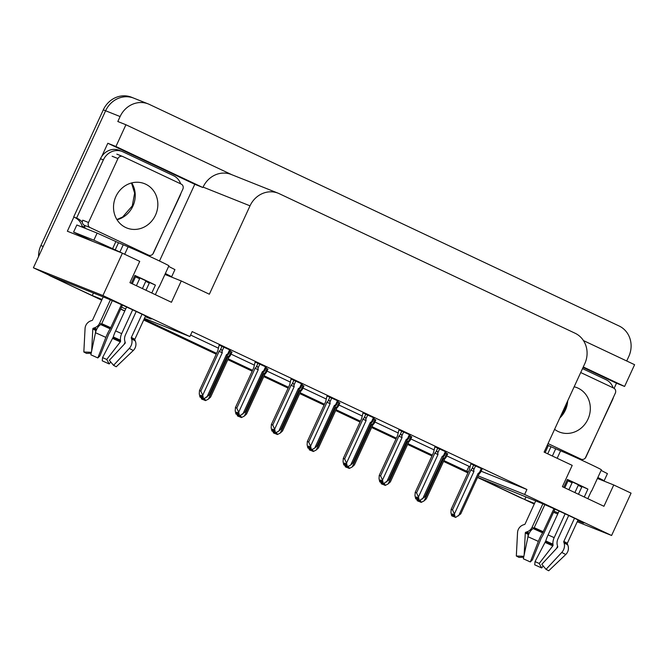 <?xml version="1.0" encoding="UTF-8"?>
<svg xmlns="http://www.w3.org/2000/svg" width="668" height="668" viewBox="0 0 668 668"><rect width="100%" height="100%" fill="white"/><g stroke="black" fill="none" stroke-linecap="round" stroke-linejoin="round"><path stroke-width="1" d="M577.703 520.698L581.811 522.343A25.033 0.559 -155.3 0 0 583.782 523.002A25.033 0.559 -155.3 0 0 565.896 514.176A25.033 0.559 -155.3 0 0 540.278 502.745L477.587 477.311L522.601 498.545A23.463 21.518 -68.2 0 0 523.704 499.021A23.463 21.518 -68.2 0 0 524.806 499.422M145.223 316.69L149.331 318.335A25.033 0.559 -155.3 0 0 151.302 318.995A25.033 0.559 -155.3 0 0 133.416 310.169A25.033 0.559 -155.3 0 0 107.79 298.738L50.726 275.959L33.4 267.784L105.619 110.763A23.463 21.518 -68.2 0 1 133.792 98.154A23.463 21.518 -68.2 0 1 134.894 98.639M534.25 504.039L524.747 499.555L534.525 503.455M525.916 497.009L524.747 499.555M467.959 472.769L443.602 461.279L467.959 472.769M432.012 455.81L407.647 444.32L432.012 455.81M396.057 438.851L371.7 427.361L396.057 438.851M360.102 421.892L335.745 410.402L360.102 421.892M324.147 404.933L299.79 393.444L324.147 404.933M288.192 387.974L263.835 376.485L288.192 387.974M252.237 371.007L227.88 359.518L252.237 371.007M216.29 354.048L143.779 319.847L216.29 354.048M124.824 310.904L120.724 308.975L124.824 310.904M101.711 300.174L50.551 276.043L101.77 300.032L92.259 295.548L102.037 299.456M93.428 293.01L92.259 295.548M101.787 156.37L107.815 143.261L194.78 184.284L159.493 261.004M478.213 475.933L524.63 494.462L611.596 535.485L631.068 493.143L613.742 484.968L603.939 506.286L562.406 486.688L572.209 465.379L544.111 452.119L584.759 363.734A23.463 21.518 111.8 0 0 575.098 333.24L279.291 193.703A23.463 21.518 111.8 0 0 278.189 193.219A23.463 21.518 111.8 0 0 250.016 205.836L209.36 294.221L181.262 280.961L171.459 302.278L129.926 282.681L139.729 261.372L122.403 253.197L67.359 231.22L73.872 217.067M583.055 367.442L616.489 383.207L614.134 388.333M581.486 459.317L581.193 459.951M231.813 174.707L125.926 124.757L115.931 146.501L202.888 187.524L194.78 184.284M115.931 146.501L107.815 143.261M583.281 366.957L624.597 386.446L616.489 383.207M278.189 193.219L231.262 174.49A23.463 21.518 111.8 0 0 203.089 187.098L202.888 187.524M624.597 386.446L634.6 364.703L583.448 340.571M125.926 124.757L117.818 121.526L120.106 116.549A23.463 21.518 -68.2 0 1 148.271 103.941A23.463 21.518 -68.2 0 1 149.373 104.417L619.111 325.992A23.463 21.518 -68.2 0 1 628.78 356.495L626.709 360.987M611.596 535.485L577.219 521.758M557.73 513.976L553.521 512.298M122.403 253.197L102.922 295.54L33.4 267.784M121.526 307.23L125.734 308.917M554.006 511.237L558.223 512.915M443.919 460.586L468.326 471.984M144.096 319.154L216.607 353.364M228.197 358.833L252.554 370.322M264.152 375.792L288.509 387.281M300.107 392.751L324.464 404.24M336.062 409.709L360.419 421.199M372.018 426.668L396.374 438.158M407.964 443.627L432.33 455.117M102.922 295.54L189.887 336.563L144.43 318.411M181.262 280.961L164.929 274.439M613.742 484.968L597.417 478.447M481.11 471.199L526.918 489.494L192.175 331.587L189.887 336.563M526.918 489.494L524.63 494.462M446.792 455.893L469.855 466.707M468.986 466.356L466.698 471.332M190.589 335.035L218.169 348.045M231.07 354.132L254.116 365.004M267.025 371.091L290.071 381.962M302.98 388.058L326.026 398.921M338.935 405.017L361.981 415.888M374.89 421.976L397.936 432.847M410.845 438.934L433.891 449.806M482.154 468.928L470.831 463.801M446.199 451.969L434.876 446.842M374.289 418.051L362.966 412.924M338.334 401.092L327.011 395.965M302.379 384.133L291.064 379.006M266.432 367.175L255.109 362.048M410.244 435.01L398.921 429.883M230.477 350.216L219.154 345.08M447.719 453.881L445.781 452.879M411.764 436.922L409.826 435.92M339.862 403.004L337.916 402.002M303.907 386.046L301.961 385.044M267.951 369.087L266.006 368.085M375.808 419.963L373.871 418.961M231.996 352.128L230.059 351.126M38.56 256.562A23.463 21.518 -68.2 0 1 40.89 245.54L43.203 246.467L105.619 110.763A23.463 21.518 -68.2 0 1 133.792 98.154L148.271 103.941M52.872 276.969A23.463 21.518 -68.2 0 1 51.561 276.293M40.89 245.54L103.306 109.844A23.463 21.518 -68.2 0 1 131.471 97.227L133.792 98.154M523.704 499.021L521.391 498.094A23.463 21.518 -68.2 0 1 520.288 497.618L477.52 477.445M467.901 472.911L443.544 461.421M431.945 455.943L407.589 444.454M395.99 438.985L371.633 427.495M360.035 422.026L335.678 410.536M324.08 405.067L299.723 393.577M288.133 388.108L263.768 376.618M252.178 371.149L227.821 359.66M216.223 354.19L143.712 319.989M124.757 311.046L120.666 309.117M50.551 276.043A23.463 21.518 -68.2 0 1 48.405 274.857M204.542 398.412L205.51 400.608L203.815 399.898L203.506 398.512M202.337 398.003L202.796 399.497L201.502 398.971L201.185 397.585M230.109 355.919C230.877 354.917 230.61 354.858 229.291 355.752L227.938 356.637L228.949 357.188L230.109 355.919L232.03 352.053M227.938 356.637L208.408 399.105L205.51 400.608M203.523 398.596L203.189 399.689L201.903 399.138M202.663 399.431L201.502 398.971M204.976 400.357L203.815 399.898M203.189 399.689L203.707 399.414M208.408 399.105L210.612 397.076L228.957 357.18M203.289 398.42L202.796 399.497M201.895 399.155L203.055 399.623M200.375 397.251L201.669 397.777L200.383 397.235M202.003 396.683L201.536 397.71M202.295 397.986L203.982 398.704L202.295 397.986L201.778 395.69L200.617 395.231L201.277 397.585L199.974 397.059L199.256 393.844L199.498 390.58L200.826 391.114L219.112 351.36L222.26 352.762L222.06 351.143L223.947 347.051M201.135 397.527L199.974 397.059M201.277 397.585L201.903 396.224M201.669 397.777L202.187 397.502M229.658 349.748L227.771 353.84C229.091 352.946 229.358 353.005 228.581 354.015C229.358 353.005 229.091 352.946 227.771 353.84L226.419 354.725L227.421 355.276L228.581 354.015M227.429 355.267L209.084 395.164L203.982 398.704M226.419 354.725L206.88 397.193M219.112 351.36L220.281 350.09C221.25 349.189 221.843 349.539 222.06 351.143M200.826 391.114L202.73 395.231L222.26 352.762M203.456 398.445L202.73 395.231M199.423 390.722L217.785 350.825L199.423 390.722M219.171 345.047L217.785 350.825M240.497 415.371L241.465 417.567L239.77 416.857L239.461 415.471M238.292 414.97L238.752 416.456L237.457 415.93L237.14 414.544M264.912 374.147L266.064 372.886C266.833 371.876 266.565 371.817 265.246 372.711L263.893 373.596L244.363 416.064L241.465 417.567M266.064 372.886C266.833 371.876 266.565 371.817 265.246 372.711L267.133 368.611M239.144 416.648L237.858 416.106L239.662 416.373M238.61 416.398L237.457 415.93M240.931 417.316L239.77 416.857M244.363 416.064L246.559 414.035L264.912 374.138L263.893 373.596M239.478 415.554L239.01 416.581M239.244 415.379L238.752 416.456M276.443 432.33L277.42 434.534L275.725 433.816L275.416 432.43M274.247 431.929L274.707 433.415L273.412 432.889L273.095 431.503M299.849 390.555L300.867 391.106L302.019 389.845C302.788 388.834 302.52 388.776 301.201 389.669L299.849 390.555L280.318 433.023L277.42 434.534M302.019 389.845C302.788 388.834 302.52 388.776 301.201 389.669L303.088 385.578M275.099 433.607L273.813 433.064L275.617 433.332M274.565 433.357L273.412 432.889M276.886 434.275L275.725 433.816M280.318 433.023L282.514 430.994L300.867 391.106M275.433 432.513L274.966 433.54M275.199 432.338L274.707 433.415M312.399 449.288L313.367 451.493L311.68 450.775L311.363 449.389M310.202 448.888L310.653 450.374L309.359 449.848L309.05 448.462M336.806 408.064L337.966 406.804C338.743 405.793 338.467 405.743 337.156 406.628L335.804 407.513L316.265 449.981L313.367 451.493M337.966 406.804C338.743 405.793 338.467 405.743 337.156 406.628L339.035 402.537M311.388 449.48L311.054 450.566L309.768 450.023M310.52 450.315L309.359 449.848M312.841 451.242L311.68 450.775M316.265 449.981L318.469 447.952L336.822 408.064L335.804 407.513M311.054 450.566L311.572 450.29M311.154 449.305L310.653 450.374M309.76 450.04L310.921 450.499M237.624 414.736L236.338 414.193L238.142 414.461M237.958 413.651L237.482 414.669M238.251 414.945L239.937 415.663L238.251 414.945L237.733 412.649L236.572 412.189L237.224 414.544L235.929 414.018L235.211 410.803L235.453 407.538L236.781 408.073L255.067 368.319L258.215 369.721L258.015 368.101L259.894 364.01M237.09 414.486L235.929 414.018M237.224 414.544L237.85 413.183M265.605 366.707L263.726 370.798C265.037 369.913 265.313 369.963 264.536 370.974C265.313 369.963 265.037 369.913 263.726 370.798L262.374 371.684L263.376 372.235L264.536 370.974M263.384 372.226L245.039 412.123L239.937 415.663M262.374 371.684L242.835 414.152M255.067 368.319L256.228 367.058C257.205 366.147 257.798 366.498 258.015 368.101M236.781 408.073L238.685 412.189L258.215 369.721M239.411 415.412L238.685 412.189M235.37 407.68L253.74 367.784L235.37 407.68M253.731 367.801L255.126 362.006M273.579 431.695L272.285 431.152L274.097 431.428M273.913 430.61L273.437 431.628M274.206 431.904L275.892 432.622L274.206 431.904L273.688 429.607L272.527 429.148L273.179 431.511L271.884 430.977L271.158 427.762L271.4 424.506L272.736 425.032L291.023 385.277L294.171 386.68L293.97 385.069L295.849 380.969M273.045 431.445L271.884 430.977M273.179 431.511L273.805 430.142M301.56 383.666L299.681 387.757C300.992 386.872 301.268 386.931 300.491 387.933C301.268 386.931 300.992 386.872 299.681 387.757L298.32 388.642L299.331 389.194L300.491 387.933M298.32 388.642L278.79 431.11L280.994 429.09L299.339 389.194M278.79 431.11L275.892 432.622M291.023 385.277L292.183 384.016C293.16 383.106 293.753 383.457 293.97 385.069M272.736 425.032L274.64 429.148L294.171 386.68M275.358 432.371L274.64 429.148M271.325 424.639L289.687 384.743L271.325 424.639M289.687 384.76L291.081 378.965M308.232 448.128L309.526 448.654L308.24 448.111M309.86 447.568L309.393 448.587M310.152 448.863L311.847 449.581L310.152 448.863L309.643 446.575L308.482 446.107L309.134 448.47L307.839 447.944L307.113 444.721L307.355 441.465L308.691 441.991L326.978 402.236L330.126 403.639L329.917 402.027L331.804 397.928M309 448.403L307.839 447.944M309.134 448.47L309.76 447.109M309.526 448.654L310.044 448.387M337.515 400.625L335.628 404.716C336.948 403.831 337.215 403.889 336.447 404.891L338.367 401.025M335.628 404.716L334.276 405.601L335.286 406.152L336.447 404.891M334.276 405.601L314.745 448.069L316.949 446.049L335.294 406.152M314.745 448.069L311.847 449.581M326.978 402.236L328.138 400.975C329.115 400.065 329.708 400.416 329.917 402.027M308.691 441.991L310.595 446.107L330.126 403.639M311.313 449.33L310.595 446.107M307.28 441.598L325.642 401.702L307.28 441.598M327.036 395.924L325.642 401.702M344.187 465.087L345.481 465.613L344.195 465.07M345.815 464.527L345.348 465.546M346.107 465.821L347.803 466.54L346.107 465.821L345.59 463.534L344.438 463.066L345.089 465.429L343.795 464.903L343.068 461.68L343.31 458.423L344.638 458.949L362.933 419.195L366.081 420.598L365.872 418.986L367.759 414.886M344.955 465.362L343.795 464.903M345.089 465.429L345.715 464.068M345.481 465.613L345.999 465.345M373.47 417.584L371.583 421.675C372.903 420.79 373.17 420.848 372.402 421.85L372.802 421.266M371.583 421.675L370.231 422.56L371.233 423.111L372.402 421.85M370.231 422.56L350.7 465.028L352.896 463.007L371.249 423.111M350.7 465.028L347.803 466.54M362.933 419.195L364.093 417.934C365.062 417.024 365.663 417.375 365.872 418.986M344.638 458.949L346.542 463.074L366.081 420.598M347.268 466.289L346.542 463.074M343.235 458.557L361.597 418.661L343.235 458.557M362.991 412.882L361.597 418.661M547.727 453.822L550.975 446.75L560.594 450.825A23.463 0.526 24.7 0 1 588.759 463.475A23.463 0.526 24.7 0 1 601.384 469.813L591.581 491.13A23.463 0.526 -155.3 0 0 591.389 490.955L587.832 498.687M584.275 497L587.907 489.11A23.463 0.526 -155.3 0 0 578.947 484.793A23.463 0.526 -155.3 0 0 567.391 479.432L563.759 487.331M568.702 515.487L557.955 538.851A8.601 7.072 -63.5 0 0 557.429 545.614L557.722 546.524A0.785 0.643 116.5 0 1 557.513 547.384L541.806 564.293L546.04 569.353L561.755 552.444A8.601 7.072 -63.5 0 0 564.084 542.967L563.784 542.057A0.785 0.643 116.5 0 1 563.834 541.439L574.505 518.234M578.054 519.955L567.316 543.293A0.785 0.777 -56.6 0 0 567.307 543.927L567.725 544.896A8.601 8.509 123.4 0 1 565.721 554.549L548.712 570.773L546.04 569.353M567.984 480.851A23.463 0.526 -155.3 0 0 572.1 482.739M557.162 458.281L550.657 455.209M535.694 500.916L525.065 524.021A0.785 0.777 123.4 0 1 524.589 524.447L523.578 524.764A8.601 8.509 -56.6 0 0 517.541 532.58L516.322 556.001L523.862 556.319M553.931 508.69L542.65 532.855A8.601 1.244 114.5 0 0 538.366 541.406L530.317 561.938L523.336 558.799L527.987 536.746A8.601 4.901 -66.2 0 1 533.139 528.58L533.841 528.137A0.785 0.443 113.8 0 0 534.216 527.678L544.812 504.649M564.786 487.815L568.351 480.067L582.02 486.513L578.455 494.262M581.853 486.872L578.237 485.31L574.897 492.583M565.128 513.817L554.173 537.64A8.601 4.901 113.8 0 0 552.954 544.186L553.062 545.038A0.785 0.443 -66.2 0 1 552.803 545.881L539.21 563.466L535.043 561.596L545.773 540.963A8.601 1.244 -65.5 0 1 548.102 534.918L559.091 511.028M568.877 489.744L572.175 482.58L568.059 480.693M524.146 554.983L525.298 532.905A0.785 0.777 123.4 0 1 525.841 532.196L526.852 531.878A8.601 8.509 -56.6 0 0 532.104 527.236L542.875 503.822M530.317 561.938L532.421 559.867L541.255 537.982A8.601 1.244 114.5 0 0 544.278 532.396L554.966 509.158M529.056 533.565L528.714 533.715A0.785 0.643 -63.5 0 0 528.196 534.442L527.887 537.214M523.662 557.246L518.994 557.413L516.322 556.001M539.21 563.466L541.698 567.967L534.717 564.827L535.043 561.596M541.698 567.967L543.226 565.988M556.536 548.428A8.601 4.901 113.8 0 0 557.563 546.04M597.543 478.171L604.156 480.735L597.843 477.511M550.975 446.75L547.359 445.047M604.156 480.735L607.421 473.629L601.116 470.406M582.513 368.619L605.985 379.683A15.648 14.345 -68.2 0 1 613.132 387.824M613.383 397.393A15.648 14.345 -68.2 0 1 612.422 400.015L585.26 458.131M574.864 457.062A15.648 14.345 -68.2 0 1 575.415 456.912A3.908 3.59 111.8 0 0 575.607 456.979M578.237 485.31L581.77 487.072M567.391 479.432L568.351 480.067M582.02 486.513L587.907 489.11M124.682 254.274L115.23 249.849L118.495 242.743L128.114 246.818A23.463 0.526 24.7 0 1 156.27 259.476A23.463 0.526 24.7 0 1 168.904 265.806L159.101 287.123A23.463 0.526 -155.3 0 0 158.909 286.948L155.352 294.68M151.786 293.001L155.419 285.102A23.463 0.526 -155.3 0 0 146.467 280.785A23.463 0.526 -155.3 0 0 134.911 275.425L131.279 283.324M136.214 311.48L125.467 334.843A8.601 7.072 -63.5 0 0 124.941 341.607L125.242 342.517A0.785 0.643 116.5 0 1 125.033 343.377L109.318 360.294L113.56 365.346L129.266 348.437A8.601 7.072 -63.5 0 0 131.604 338.96L131.304 338.05A0.785 0.643 116.5 0 1 131.354 337.44L142.025 314.227M145.566 315.947L134.836 339.286A0.785 0.777 -56.6 0 0 134.827 339.92L135.245 340.889A8.601 8.509 123.4 0 1 133.241 350.541L116.232 366.765L113.56 365.346M135.504 276.844A23.463 0.526 -155.3 0 0 139.62 278.731M103.206 296.909L92.576 320.014A0.785 0.777 123.4 0 1 92.1 320.44L91.09 320.757A8.601 8.509 -56.6 0 0 85.061 328.572L83.834 351.994L91.382 352.312M121.451 304.683L110.17 328.848A8.601 1.244 114.5 0 0 105.878 337.398L97.837 357.931L90.856 354.791L95.499 332.739A8.601 4.901 -66.2 0 1 100.659 324.581L101.361 324.139A0.785 0.443 113.8 0 0 101.736 323.671L112.324 300.642M132.306 283.808L135.863 276.059L149.54 282.506L145.975 290.254M149.373 282.873L145.758 281.303L142.418 288.576M132.648 309.81L121.685 333.633A8.601 4.901 113.8 0 0 120.474 340.187L120.582 341.031A0.785 0.443 -66.2 0 1 120.315 341.874L106.73 359.467L102.563 357.597L113.293 336.956A8.601 1.244 -65.5 0 1 115.622 330.911L126.603 307.029M136.397 285.737L139.687 278.573L135.579 276.686M91.658 350.976L92.819 328.898A0.785 0.777 123.4 0 1 93.361 328.188L94.372 327.871A8.601 8.509 -56.6 0 0 99.624 323.228L110.395 299.815M97.837 357.931L99.941 355.869L108.767 333.983A8.601 1.244 114.5 0 0 111.798 328.389L122.486 305.151M96.576 329.566L96.225 329.708A0.785 0.643 -63.5 0 0 95.708 330.435L95.399 333.215M91.182 353.238L86.506 353.405L83.834 351.994M106.73 359.467L109.21 363.96L102.237 360.829L102.563 357.597M109.21 363.96L110.738 361.981M124.056 344.421A8.601 4.901 113.8 0 0 125.083 342.033M115.23 249.849L93.854 240.188L73.58 232.088L81.07 235.837A7.824 3.115 115.3 0 1 80.995 235.804A7.824 3.115 115.3 0 1 80.586 235.495M165.063 274.164L171.668 276.727L165.363 273.504M118.495 242.743L97.127 233.082L76.845 224.991L73.58 232.088M171.668 276.727L174.941 269.621L168.628 266.398M100.467 158.733L103.365 159.886A15.648 14.345 -68.2 0 1 122.144 151.477L119.246 150.325A15.648 14.345 111.8 0 0 100.467 158.733L73.672 216.991L76.57 218.144A15.648 14.345 -68.2 0 1 76.929 218.286A15.648 14.345 -68.2 0 1 82.364 222.302M122.144 151.477A15.648 14.345 -68.2 0 1 122.879 151.803L173.496 175.676A15.648 14.345 -68.2 0 1 180.644 183.817M180.894 193.386A15.648 14.345 -68.2 0 1 179.942 196.008L152.78 254.124M142.384 253.055A15.648 14.345 -68.2 0 1 142.927 252.905M74.382 217.275A15.648 14.345 -68.2 0 1 82.089 226.151L84.986 227.312L84.627 228.097M82.089 226.151L81.73 226.936M84.176 225.191A15.648 14.345 -68.2 0 1 84.986 227.312M103.365 159.886L76.57 218.144M145.758 281.303L149.281 283.065M134.911 275.425L135.863 276.059M149.54 282.506L155.419 285.102M554.59 429.324A23.856 21.877 111.8 0 0 559.316 432.004A23.856 21.877 111.8 0 0 587.957 419.178A23.856 21.877 111.8 0 0 577.01 387.69A23.856 21.877 111.8 0 0 574.154 386.789M548.036 443.585L581.026 459.141A3.908 3.59 111.8 0 0 585.911 457.121L615.32 393.176A3.908 3.59 111.8 0 0 613.708 388.1L580.717 372.535M581.026 459.141L575.231 456.829A3.908 3.59 111.8 0 0 575.415 456.912L581.21 459.225M115.89 196.501A23.856 21.877 111.8 0 0 126.837 227.997A23.856 21.877 111.8 0 0 155.477 215.179A23.856 21.877 111.8 0 0 144.53 183.683A23.856 21.877 111.8 0 0 115.89 196.501M182.832 189.178A3.908 3.59 111.8 0 0 181.228 184.092L122.82 156.537A3.908 3.59 111.8 0 0 117.935 158.558L88.527 222.502A3.908 3.59 111.8 0 0 90.138 227.588L148.547 255.143A3.908 3.59 111.8 0 0 153.423 253.114L182.832 189.178M148.547 255.143L142.752 252.83A3.908 3.59 111.8 0 0 143.127 252.972M88.527 222.502L82.732 220.189A3.908 3.59 111.8 0 0 84.343 225.275L90.138 227.588M348.354 466.247L349.322 468.452L347.636 467.734L347.318 466.347M346.149 465.846L346.608 467.341L345.314 466.807L345.005 465.421M372.761 425.023L373.921 423.762C374.698 422.76 374.422 422.702 373.111 423.587L371.759 424.472L352.22 466.94L349.322 468.452M373.921 423.762C374.698 422.76 374.422 422.702 373.111 423.587L374.99 419.496M347.343 466.439L347.009 467.525L345.715 466.982M346.475 467.274L345.314 466.807M348.788 468.201L347.636 467.734M352.22 466.94L354.424 464.92L372.769 425.023L371.759 424.472M347.009 467.525L347.527 467.258M347.109 466.264L346.608 467.341M345.715 466.999L346.867 467.458M384.309 483.215L385.277 485.411L383.591 484.692L383.273 483.306M382.104 482.805L382.564 484.3L381.269 483.774L380.96 482.38M409.876 440.721C410.653 439.719 410.377 439.661 409.058 440.546L407.705 441.431L408.716 441.982L409.876 440.721L411.797 436.855M407.705 441.431L388.175 483.899L385.277 485.411M383.298 483.398L382.956 484.484L381.67 483.941M382.43 484.233L381.269 483.774M384.743 485.16L383.591 484.692M382.956 484.484L383.482 484.216M388.175 483.899L390.379 481.878L408.724 441.982M383.056 483.223L382.564 484.3M381.662 483.958L382.822 484.417M420.264 500.173L421.232 502.369L419.537 501.651L419.228 500.265M418.059 499.764L418.519 501.259L417.224 500.733L416.907 499.338M445.832 457.68C446.6 456.678 446.333 456.62 445.013 457.505L443.661 458.39L444.663 458.941L445.832 457.68L447.752 453.814M443.661 458.39L424.13 500.858L421.232 502.369M418.911 501.443L417.625 500.9L419.429 501.175M418.385 501.192L417.224 500.733M420.698 502.119L419.537 501.651M424.13 500.858L426.334 498.837L444.679 458.941M419.245 500.357L418.778 501.376M419.011 500.182L418.519 501.259M381.436 482.572L380.15 482.029L381.954 482.304M381.77 481.486L381.303 482.505M382.063 482.789L383.758 483.498L382.063 482.789L381.545 480.492L380.393 480.025L381.044 482.388L379.75 481.862L379.023 478.639L379.265 475.382L380.593 475.917L398.879 436.154L402.036 437.565L401.827 435.945L403.714 431.845M380.902 482.321L379.75 481.862M381.044 482.388L381.67 481.027M409.426 434.542L407.538 438.634C408.858 437.749 409.125 437.807 408.357 438.809C409.125 437.807 408.858 437.749 407.538 438.634L406.186 439.519L407.188 440.07L408.357 438.809M407.196 440.062L388.851 479.966L383.758 483.498M406.186 439.519L386.655 481.987M398.879 436.154L400.048 434.893C401.017 433.991 401.61 434.342 401.827 435.945M380.593 475.917L382.497 480.033L402.036 437.565M383.223 483.248L382.497 480.033M379.19 475.516L397.552 435.62L379.19 475.516M398.938 429.841L397.552 435.62M416.097 499.004L417.391 499.53L416.106 498.988M417.725 498.445L417.258 499.472M418.018 499.748L419.704 500.457L418.018 499.748L417.5 497.451L416.339 496.984L416.991 499.347L415.696 498.821L414.978 495.606L415.22 492.341L416.548 492.875L434.835 453.113L437.983 454.524L437.782 452.904L439.669 448.804M416.857 499.28L415.696 498.821M416.991 499.347L417.625 497.986M417.391 499.53L417.909 499.263M445.381 451.501L443.494 455.601C444.805 454.708 445.08 454.766 444.303 455.768C445.08 454.766 444.805 454.708 443.494 455.601L442.141 456.478L443.402 456.778L424.806 496.925L419.704 500.457M443.143 457.029L444.303 455.768M442.141 456.478L422.602 498.946M434.835 453.113L436.004 451.852C436.972 450.95 437.565 451.301 437.782 452.904M416.548 492.875L418.452 496.992L437.983 454.524M419.178 500.207L418.452 496.992M415.145 492.483L433.507 452.578L415.145 492.483M433.499 452.595L434.893 446.8M453.347 516.489L452.061 515.947L453.864 516.222M453.681 515.404L453.205 516.431M453.973 516.706L455.66 517.416L453.973 516.706L453.455 514.41L452.294 513.951L452.946 516.306L451.651 515.779L450.933 512.565L451.176 509.3L452.503 509.834L470.79 470.072L473.938 471.483L473.737 469.863L475.616 465.771M452.812 516.239L451.651 515.779M452.946 516.306L453.572 514.945M481.327 468.46L479.449 472.56C480.76 471.666 481.035 471.725 480.259 472.727C481.035 471.725 480.76 471.666 479.449 472.56L478.096 473.437L479.098 473.988L480.259 472.727M479.106 473.979L460.761 513.884L455.66 517.416M478.096 473.437L458.557 515.905M470.79 470.072L471.95 468.811C472.927 467.909 473.52 468.26 473.737 469.863M452.503 509.834L454.407 513.951L473.938 471.483M455.133 517.166L454.407 513.951M451.092 509.442L469.462 469.546L451.092 509.442M470.848 463.759L469.445 469.546M120.106 116.549L103.306 109.844M250.016 205.836L203.089 187.098M520.288 497.618L522.601 498.545M231.178 351.652L229.291 355.752M220.281 350.09L222.068 346.199M256.228 367.058L258.023 363.158M292.183 384.016L293.978 380.117M328.138 400.975L329.934 397.076M364.093 417.934L365.88 414.035M563.834 541.439A23.463 0.526 24.7 0 1 567.316 543.293M560.594 450.825L557.329 457.931M534.216 527.678A23.463 0.526 24.7 0 1 543.318 531.77M554.173 537.64L548.102 534.918M533.815 528.154L532.104 527.236M529.256 533.164L526.852 531.878M552.954 544.186L545.773 540.963M528.714 533.715A19.297 0.426 24.7 0 1 525.841 532.196M553.062 545.038A19.297 0.426 24.7 0 1 545.572 541.673M528.196 534.442A19.497 0.434 24.7 0 1 525.298 532.905M552.803 545.881A19.497 0.434 24.7 0 1 545.238 542.483M527.987 536.746A26.762 0.593 24.7 0 1 538.366 541.406M561.755 552.444A26.762 0.593 24.7 0 1 565.721 554.549M533.139 528.58A24.516 0.543 24.7 0 1 542.65 532.855M564.084 542.967A24.516 0.543 24.7 0 1 567.725 544.896M533.841 528.137A23.731 0.526 24.7 0 1 543.042 532.279M563.784 542.057A23.731 0.526 24.7 0 1 567.307 543.927M548.378 445.523L545.13 452.603M555.667 448.854L552.403 455.96M131.354 337.44A23.463 0.526 24.7 0 1 134.836 339.286M128.114 246.818L124.841 253.924M101.736 323.671A23.463 0.526 24.7 0 1 110.838 327.763M121.685 333.633L115.622 330.911M101.336 324.155L99.624 323.228M96.776 329.157L94.372 327.871M120.474 340.187L113.293 336.956M96.225 329.708A19.297 0.426 24.7 0 1 93.361 328.188M120.582 341.031A19.297 0.426 24.7 0 1 113.092 337.666M95.708 330.435A19.497 0.434 24.7 0 1 92.819 328.898M120.315 341.874A19.497 0.434 24.7 0 1 112.75 338.476M95.499 332.739A26.762 0.593 24.7 0 1 105.878 337.398M129.266 348.437A26.762 0.593 24.7 0 1 133.241 350.541M100.659 324.581A24.516 0.543 24.7 0 1 110.17 328.848M131.604 338.96A24.516 0.543 24.7 0 1 135.245 340.889M101.361 324.139A23.731 0.526 24.7 0 1 110.562 328.272M131.304 338.05A23.731 0.526 24.7 0 1 134.827 339.92M92.935 241.432L81.07 235.837M115.898 241.515L112.633 248.621M97.127 233.082L93.854 240.188M123.188 244.855L119.923 251.961M567.691 400.85A23.856 21.877 -68.2 0 1 565.362 410.16A23.856 21.877 -68.2 0 1 559.826 417.959M131.738 182.915A23.856 21.877 -68.2 0 1 132.882 206.153A23.856 21.877 -68.2 0 1 117.034 219.747M117.935 158.558L112.141 156.245M410.945 436.454L409.058 440.546M446.9 453.413L445.013 457.505M400.048 434.893L401.835 431.002M436.004 451.852L437.79 447.961M471.95 468.811L473.746 464.92M228.999 353.43L230.51 350.149M266.474 372.301L267.985 369.02M302.429 389.26L303.94 385.979M338.384 406.219L339.887 402.938M264.945 370.389L266.457 367.108M300.901 387.348L302.412 384.067M372.811 421.266L374.322 417.984M80.995 235.804L92.902 241.415M566.932 402.503L564.744 409.952L560.527 416.431M131.504 182.974L134.627 193.152L132.264 205.944L122.67 216.975L116.908 219.547M122.636 156.462L116.842 154.149M148.73 255.218L142.935 252.905M374.33 423.178L375.842 419.896M408.766 438.225L410.277 434.943M444.721 455.184L446.224 451.902M480.668 472.151L482.179 468.861"/></g></svg>
